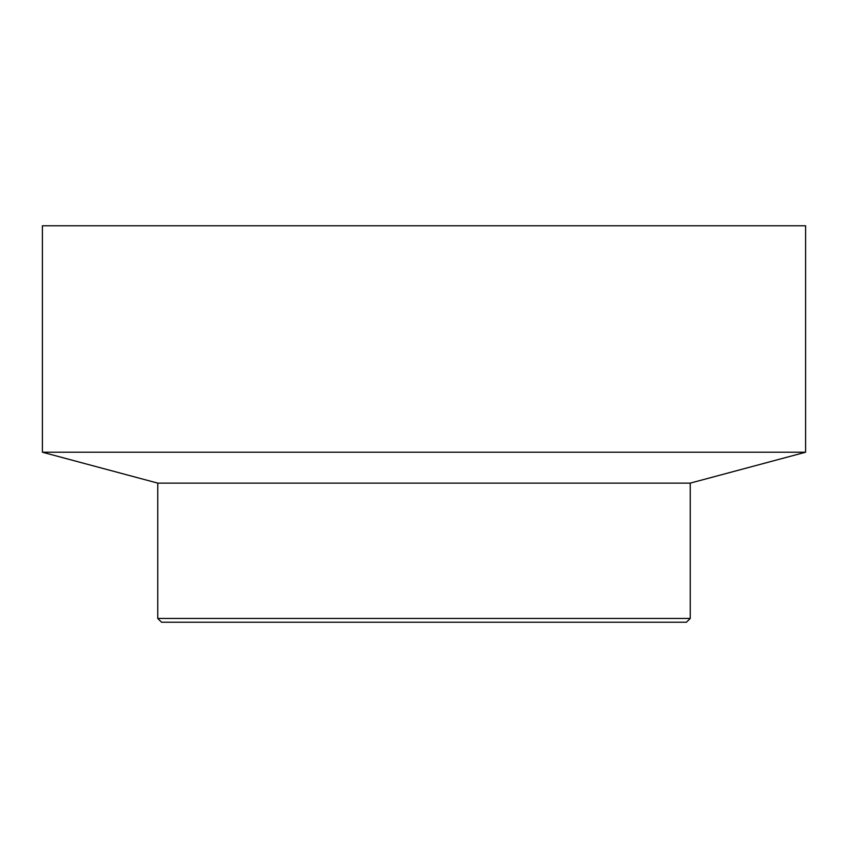 <?xml version="1.0" encoding="UTF-8"?>
<svg xmlns="http://www.w3.org/2000/svg" width="848" height="848" viewBox="0 0 848 848"><rect width="100%" height="100%" fill="white"/><g stroke="black" fill="none" stroke-linecap="round" stroke-linejoin="round"><path stroke-width="1.27" d="M690.23 618.457L157.77 618.457L161.544 622.231L686.456 622.231L690.23 618.457L690.23 483.127L805.6 452.217L42.4 452.217L157.77 483.127L157.77 618.457M690.23 483.127L157.77 483.127M805.6 452.217L805.6 225.769L42.4 225.769L42.4 452.217"/></g></svg>
